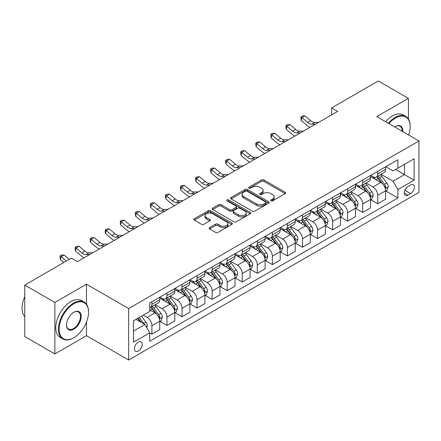 <?xml version="1.0" encoding="UTF-8"?>
<svg xmlns="http://www.w3.org/2000/svg" width="441" height="441" viewBox="0 0 441 441"><rect width="100%" height="100%" fill="white"/><g stroke="black" fill="none" stroke-linecap="round" stroke-linejoin="round"><path stroke-width="0.66" d="M270.945 200.853A1.169 0.678 0 0 0 272.599 200.853L285.162 193.605A1.67 0.965 0 0 0 285.652 192.921A1.67 0.965 0 0 0 285.162 192.237L263.878 179.95A1.67 0.965 0 0 0 261.513 179.95L248.95 187.205A1.169 0.678 0 0 0 248.608 187.684A1.169 0.678 0 0 0 248.95 188.158A1.169 0.678 0 0 0 250.609 188.158L252.235 187.221A5.353 3.087 0 0 1 259.799 187.221L261.574 188.246A5.353 3.087 0 0 1 263.139 190.429A5.353 3.087 0 0 1 261.574 192.612L259.947 193.549A1.169 0.678 0 0 0 259.606 194.029A1.169 0.678 0 0 0 259.947 194.509A1.169 0.678 0 0 0 261.601 194.509L263.227 193.571A5.353 3.087 0 0 1 270.796 193.571L272.571 194.591A5.353 3.087 0 0 1 274.137 196.78A5.353 3.087 0 0 1 272.571 198.963L270.945 199.9A1.169 0.678 0 0 0 270.603 200.379A1.169 0.678 0 0 0 270.945 200.853L270.945 199.9M138.287 350.981A5.452 3.148 120 0 0 141.853 346.179A5.452 3.148 120 0 0 141.015 341.814A5.452 3.148 120 0 0 138.287 342.078A5.452 3.148 120 0 0 134.726 346.885A5.452 3.148 120 0 0 135.563 351.251A5.452 3.148 120 0 0 138.287 350.981M209.607 227.6A1.67 0.965 0 0 0 209.122 228.278A1.67 0.965 0 0 0 209.607 228.962L215.583 232.413A1.67 0.965 0 0 0 217.948 232.413L231.9 224.353A1.67 0.965 0 0 0 232.385 223.675A1.67 0.965 0 0 0 231.9 222.992L210.616 210.704A1.67 0.965 0 0 0 208.251 210.704L194.299 218.758A1.67 0.965 0 0 0 193.808 219.442A1.67 0.965 0 0 0 194.299 220.125L201.509 224.287A1.67 0.965 0 0 0 203.874 224.287L209.844 220.842A1.67 0.965 0 0 0 210.335 220.158A1.67 0.965 0 0 0 209.844 219.475L206.272 217.407A4.471 2.58 0 0 1 204.96 215.583A4.471 2.58 0 0 1 207.722 213.196A4.471 2.58 0 0 1 212.595 213.758L226.608 221.845A4.471 2.58 0 0 1 227.914 223.675A4.471 2.58 0 0 1 225.153 226.057A4.471 2.58 0 0 1 220.28 225.5L217.948 224.149A1.67 0.965 0 0 0 215.583 224.149L209.607 227.6L209.607 228.962M86.491 284.219L54.871 302.476L24.762 285.09L24.762 336.555L54.871 353.936L86.491 335.684L128.651 360.021L128.651 308.562L86.491 284.219L86.491 304.257M408.41 119.026L408.41 98.365L376.79 116.617L418.95 140.96L128.651 308.562M408.41 98.365L378.295 80.979L331.621 107.924L331.621 114.881M24.762 285.09L71.436 258.139L77.462 261.618L337.641 111.402L331.621 107.924M252.351 211.178A1.67 0.965 0 0 0 254.716 211.178L268.668 203.125A1.67 0.965 0 0 0 269.159 202.441A1.67 0.965 0 0 0 268.668 201.763L247.384 189.476A1.67 0.965 0 0 0 245.02 189.476L231.067 197.529A1.67 0.965 0 0 0 230.582 198.213A1.67 0.965 0 0 0 231.067 198.891L252.351 211.178M227.457 201.107A1.169 0.678 0 0 1 228.647 201.272L228.647 199.883L250.284 212.375A1.67 0.965 0 0 1 250.775 213.058A1.67 0.965 0 0 1 250.284 213.742L236.332 221.795A1.67 0.965 0 0 1 233.967 221.795L212.683 209.508L212.683 208.141A1.67 0.965 0 0 0 212.193 208.825A1.67 0.965 0 0 0 212.683 209.508M212.683 208.141L218.653 204.696A1.67 0.965 0 0 1 221.018 204.696L229.651 209.679A1.67 0.965 0 0 0 232.016 209.679L235.979 207.391A1.67 0.965 0 0 0 236.464 206.708A1.67 0.965 0 0 0 235.979 206.03L226.988 200.837A1.169 0.678 0 0 1 226.646 200.363A1.169 0.678 0 0 1 227.369 199.734A1.169 0.678 0 0 1 228.647 199.883M410.637 184.983L407.991 186.51A5.281 3.048 120 0 0 404.54 191.162A5.281 3.048 120 0 0 405.351 195.396A5.281 3.048 120 0 0 407.991 195.131L410.637 193.605A5.281 3.048 120 0 0 414.088 188.952A5.281 3.048 120 0 0 413.278 184.718A5.281 3.048 120 0 0 410.637 184.983M128.651 360.021L418.95 192.419L418.95 140.96M385.765 166.726L393.052 170.932L397.87 168.148L397.87 159.736L149.731 302.995L149.731 311.412L133.469 320.8L133.469 342.222L149.731 332.834L149.731 341.246L397.87 197.987L397.87 189.569L393.052 181.223L381.074 174.311M397.87 168.148L414.132 158.76L414.132 180.182L397.87 189.569M54.871 302.476L54.871 353.936M395.583 169.471L404.496 174.619L404.496 164.328L414.132 158.76M393.052 181.223L404.496 174.619L414.132 180.182M133.469 331.092L144.913 324.488L135.999 319.339M149.731 332.9L151.902 334.151L151.902 325.739A6.813 3.936 -120 0 0 147.085 317.393L143.226 315.166M151.902 334.151L159.73 329.631L159.73 321.219A6.813 3.936 -120 0 0 154.912 312.873L149.731 309.88M159.912 321.39L166.957 325.458L166.957 317.046A6.813 3.936 -120 0 0 162.139 308.7L155.221 304.703M166.957 325.458L174.785 320.938L174.785 312.526A6.813 3.936 -120 0 0 169.967 304.18L159.73 298.27M174.967 312.697L182.017 316.765L182.017 308.353A6.813 3.936 -120 0 0 177.194 300.007L170.276 296.01M182.017 316.765L189.845 312.245L189.845 303.832A6.813 3.936 -120 0 0 185.027 295.487L174.785 289.577M190.027 304.003L197.072 308.072L197.072 299.66A6.813 3.936 -120 0 0 192.254 291.314L185.336 287.317M197.072 308.072L204.9 303.551L204.9 295.139A6.813 3.936 -120 0 0 200.082 286.793L189.845 280.884M205.082 295.31L212.127 299.378L212.127 290.966A6.813 3.936 -120 0 0 207.309 282.62L200.39 278.624M212.127 299.378L219.96 294.858L219.96 286.446A6.813 3.936 -120 0 0 215.142 278.1L204.9 272.191M220.136 286.617L227.187 290.685L227.187 282.273A6.813 3.936 -120 0 0 222.369 273.927L215.451 269.931M227.187 290.685L235.014 286.165L235.014 277.753A6.813 3.936 -120 0 0 230.196 269.407L219.96 263.498M235.196 277.924L242.241 281.997L242.241 273.58A6.813 3.936 -120 0 0 237.423 265.234L230.505 261.243M242.241 281.997L250.069 277.472L250.069 269.06A6.813 3.936 -120 0 0 245.251 260.714L235.014 254.804M250.251 269.236L257.301 273.304L257.301 264.887A6.813 3.936 -120 0 0 252.484 256.541L245.565 252.55M257.301 273.304L265.129 268.784L265.129 260.366A6.813 3.936 -120 0 0 260.311 252.02L250.069 246.111M265.311 260.543L272.356 264.611L272.356 256.193A6.813 3.936 -120 0 0 267.538 247.848L260.62 243.856M272.356 264.611L280.184 260.091L280.184 251.673A6.813 3.936 -120 0 0 275.366 243.327L265.129 237.418M280.366 251.85L287.411 255.918L287.411 247.5A6.813 3.936 -120 0 0 282.593 239.154L275.675 235.163M287.411 255.918L295.244 251.398L295.244 242.98A6.813 3.936 -120 0 0 290.426 234.634L280.184 228.725M295.42 243.156L302.471 247.225L302.471 238.807A6.813 3.936 -120 0 0 297.653 230.461L290.735 226.47M302.471 247.225L310.299 242.704L310.299 234.287A6.813 3.936 -120 0 0 305.481 225.941L295.244 220.031M310.481 234.463L317.526 238.531L317.526 230.114A6.813 3.936 -120 0 0 312.708 221.768L305.789 217.777M317.526 238.531L325.359 234.011L325.359 225.594A6.813 3.936 -120 0 0 320.535 217.248L310.299 211.338M325.535 225.77L332.586 229.838L332.586 221.421A6.813 3.936 -120 0 0 327.768 213.075L320.85 209.084M332.586 229.838L340.413 225.318L340.413 216.9A6.813 3.936 -120 0 0 335.595 208.554L325.359 202.645M340.595 217.077L347.64 221.145L347.64 212.727A6.813 3.936 -120 0 0 342.822 204.381L335.904 200.39M347.64 221.145L355.468 216.625L355.468 208.207A6.813 3.936 -120 0 0 350.65 199.861L340.413 193.952M355.65 208.384L362.695 212.452L362.695 204.034A6.813 3.936 -120 0 0 357.877 195.688L350.959 191.697M362.695 212.452L370.528 207.931L370.528 199.514A6.813 3.936 -120 0 0 365.71 191.168L355.468 185.259M370.71 199.69L377.755 203.759L377.755 195.341A6.813 3.936 -120 0 0 372.937 186.995L366.019 183.004M377.755 203.759L385.583 199.238L385.583 190.821A6.813 3.936 -120 0 0 380.765 182.475L370.528 176.565M370.71 175.419L372.937 176.703A6.813 3.936 -120 0 0 376.344 177.039A6.813 3.936 -120 0 0 377.755 173.925L377.755 171.351M355.65 184.112L357.877 185.396A6.813 3.936 -120 0 0 361.284 185.733A6.813 3.936 -120 0 0 362.695 182.618L362.695 180.044M340.595 192.805L342.822 194.09A6.813 3.936 -120 0 0 346.229 194.426A6.813 3.936 -120 0 0 347.64 191.311L347.64 188.737M325.535 201.498L327.768 202.783A6.813 3.936 -120 0 0 331.174 203.119A6.813 3.936 -120 0 0 332.586 199.999L332.586 197.43M310.481 210.192L312.708 211.476A6.813 3.936 -120 0 0 316.114 211.812A6.813 3.936 -120 0 0 317.526 208.692L317.526 206.123M295.42 218.885L297.653 220.169A6.813 3.936 -120 0 0 301.06 220.506A6.813 3.936 -120 0 0 302.471 217.385L302.471 214.817M280.366 227.578L282.593 228.862A6.813 3.936 -120 0 0 286 229.199A6.813 3.936 -120 0 0 287.411 226.079L287.411 223.51M265.311 236.271L267.538 237.556A6.813 3.936 -120 0 0 270.945 237.892A6.813 3.936 -120 0 0 272.356 234.772L272.356 232.203M250.251 244.964L252.484 246.249A6.813 3.936 -120 0 0 255.89 246.585A6.813 3.936 -120 0 0 257.301 243.465L257.301 240.896M235.196 253.658L237.423 254.942A6.813 3.936 -120 0 0 240.83 255.278A6.813 3.936 -120 0 0 242.241 252.158L242.241 249.584M220.136 262.345L222.369 263.635A6.813 3.936 -120 0 0 225.775 263.972A6.813 3.936 -120 0 0 227.187 260.851L227.187 258.277M205.082 271.039L207.309 272.329A6.813 3.936 -120 0 0 210.715 272.665A6.813 3.936 -120 0 0 212.127 269.545L212.127 266.97M190.027 279.732L192.254 281.022A6.813 3.936 -120 0 0 195.661 281.358A6.813 3.936 -120 0 0 197.072 278.238L197.072 275.664M174.967 288.425L177.194 289.715A6.813 3.936 -120 0 0 180.606 290.051A6.813 3.936 -120 0 0 182.017 286.931L182.017 284.357M159.912 297.118L162.139 298.408A6.813 3.936 -120 0 0 165.546 298.744A6.813 3.936 -120 0 0 166.957 295.624L166.957 293.05M385.765 190.997L397.87 197.987M376.344 177.039L384.172 172.519A6.813 3.936 -120 0 0 385.583 169.405L385.583 166.83M361.284 185.733L369.117 181.212A6.813 3.936 -120 0 0 370.528 178.098L370.528 175.524M346.229 194.426L354.057 189.906A6.813 3.936 -120 0 0 355.468 186.786L355.468 184.217M331.174 203.119L339.002 198.599A6.813 3.936 -120 0 0 340.413 195.479L340.413 192.91M316.114 211.812L323.948 207.292A6.813 3.936 -120 0 0 325.359 204.172L325.359 201.603M301.06 220.506L308.887 215.985A6.813 3.936 -120 0 0 310.299 212.865L310.299 210.296M286 229.199L293.833 224.678A6.813 3.936 -120 0 0 295.244 221.558L295.244 218.99M270.945 237.892L278.773 233.372A6.813 3.936 -120 0 0 280.184 230.252L280.184 227.683M255.89 246.585L263.718 242.065A6.813 3.936 -120 0 0 265.129 238.945L265.129 236.37M240.83 255.278L248.658 250.758A6.813 3.936 -120 0 0 250.069 247.638L250.069 245.064M225.775 263.972L233.603 259.451A6.813 3.936 -120 0 0 235.014 256.331L235.014 253.757M210.715 272.665L218.549 268.145A6.813 3.936 -120 0 0 219.96 265.024L219.96 262.45M195.661 281.358L203.488 276.838A6.813 3.936 -120 0 0 204.9 273.718L204.9 271.143M180.606 290.051L188.434 285.531A6.813 3.936 -120 0 0 189.845 282.411L189.845 279.837M165.546 298.744L173.374 294.224A6.813 3.936 -120 0 0 174.785 291.104L174.785 288.53M149.731 307.713A6.813 3.936 -120 0 0 150.491 307.438L158.319 302.917A6.813 3.936 -120 0 0 159.73 299.797L159.73 297.223M150.491 307.438A6.813 3.936 -120 0 0 151.902 304.318L151.902 301.743M144.913 324.488L149.731 332.834M86.491 335.684L86.491 322.068M271.413 201.019L272.571 200.352A5.353 3.087 0 0 0 274.137 198.169L274.137 196.78M263.139 190.429L263.139 191.818A5.353 3.087 0 0 1 261.574 194.007L260.416 194.674M285.14 193.616L263.878 181.339A1.67 0.965 0 0 0 261.513 181.339L249.419 188.324M268.646 203.141L247.384 190.865A1.67 0.965 0 0 0 245.02 190.865L231.09 198.908M265.714 202.921A1.169 0.678 0 0 0 266.055 202.441A1.169 0.678 0 0 0 265.714 201.967L247.032 191.179A1.169 0.678 0 0 0 245.378 191.179L243.664 192.171A5.353 3.087 0 0 0 242.092 194.354A5.353 3.087 0 0 0 243.664 196.537L256.43 203.913A5.353 3.087 0 0 0 263.999 203.913L265.714 202.921L265.714 204.31A1.169 0.678 0 0 0 266.055 203.836L266.055 202.441M242.092 194.354L242.092 195.743A5.353 3.087 0 0 0 243.664 197.932L243.664 196.537M265.714 204.31L263.999 205.302A5.353 3.087 0 0 1 256.43 205.302L243.664 197.932M212.705 209.519L218.653 206.085L218.653 204.696M236.464 206.708L236.464 208.102A1.67 0.965 0 0 1 235.979 208.786L232.016 211.068A1.67 0.965 0 0 1 229.651 211.068L221.018 206.085A1.67 0.965 0 0 0 218.653 206.085M228.647 201.272L250.262 213.753M238.609 214.85A4.471 2.58 0 0 0 243.482 215.412A4.471 2.58 0 0 0 246.243 213.025A4.471 2.58 0 0 0 244.931 211.2L239.998 208.35A1.67 0.965 0 0 0 237.633 208.35L233.669 210.633A1.67 0.965 0 0 0 233.179 211.316A1.67 0.965 0 0 0 233.669 212L238.609 214.85L238.609 216.239A4.471 2.58 0 0 0 243.482 216.801A4.471 2.58 0 0 0 246.243 214.414L246.243 213.025M233.179 211.316L233.179 212.711A1.67 0.965 0 0 0 233.669 213.389L233.669 212M238.609 216.239L233.669 213.389M227.914 223.675L227.914 225.064A4.471 2.58 0 0 1 225.153 227.451A4.471 2.58 0 0 1 220.28 226.889L217.948 225.544A1.67 0.965 0 0 0 215.583 225.544L209.635 228.978M204.96 215.583L204.96 216.972A4.471 2.58 0 0 0 206.272 218.802L206.272 217.407M209.822 220.853L206.272 218.802M231.878 224.37L210.616 212.093A1.67 0.965 0 0 0 208.251 212.093L194.321 220.136M385.583 191.102L387.027 190.264L388.234 186.791A4.515 2.607 -120 0 0 386.79 182.943L381.873 176.372A13.032 7.525 -120 0 0 380.451 174.669M375.556 179.47A13.032 7.525 -120 0 0 372.888 176.676M385.175 188.335L385.798 186.978A4.515 2.607 -120 0 0 384.502 184.266L379.58 177.695A13.032 7.525 -120 0 0 378.163 175.992M376.95 176.692A10.816 6.246 60 0 1 378.725 178.71L382.887 184.272M376.713 176.824A13.032 7.525 60 0 1 378.135 178.528L381.41 182.899M315.624 124.114L311.831 124.219A8.517 4.917 60 0 1 307.697 122.455L301.953 117.626L301.286 120.63L307.03 125.459A12.778 7.376 -120 0 0 309.99 127.366M318.639 122.377L314.841 122.482A8.517 4.917 60 0 1 310.707 120.713L304.968 115.889L301.953 117.626L301.131 116.722L302.339 116.027L304.968 115.889M301.286 120.63L300.861 117.923L301.131 116.722M370.528 199.795L371.972 198.957L373.174 195.479A4.515 2.607 -120 0 0 371.735 191.637L366.813 185.066A13.032 7.525 -120 0 0 365.391 183.362M360.495 188.164A13.032 7.525 -120 0 0 357.827 185.369M370.115 197.028L370.738 195.672A4.515 2.607 -120 0 0 369.448 192.96L364.525 186.389A13.032 7.525 -120 0 0 363.103 184.685M361.89 185.385A10.816 6.246 60 0 1 363.665 187.403L367.833 192.965M361.659 185.518A13.032 7.525 60 0 1 363.081 187.221L366.35 191.592M355.468 208.488L356.918 207.65L358.12 204.172A4.515 2.607 -120 0 0 356.681 200.33L351.758 193.759A13.032 7.525 -120 0 0 350.336 192.055M345.441 196.851A13.032 7.525 -120 0 0 342.773 194.062M355.06 205.721L355.683 204.365A4.515 2.607 -120 0 0 354.393 201.653L349.47 195.082A13.032 7.525 -120 0 0 348.048 193.379M346.835 194.079A10.816 6.246 60 0 1 348.611 196.096L352.772 201.658M346.598 194.211A13.032 7.525 60 0 1 348.021 195.914L351.295 200.286M340.413 217.181L341.858 216.344L343.065 212.865A4.515 2.607 -120 0 0 341.621 209.023L336.698 202.452A13.032 7.525 -120 0 0 335.276 200.749M330.386 205.545A13.032 7.525 -120 0 0 327.718 202.755M340 214.414L340.623 213.058A4.515 2.607 -120 0 0 339.333 210.346L334.41 203.775A13.032 7.525 -120 0 0 332.988 202.072M331.775 202.772A10.816 6.246 60 0 1 333.55 204.789L337.718 210.351M331.544 202.904A13.032 7.525 60 0 1 332.966 204.607L336.24 208.979M300.569 132.807L296.771 132.912A8.517 4.917 60 0 1 292.642 131.148L286.898 126.319L286.231 129.323L291.97 134.147A12.778 7.376 -120 0 0 294.93 136.06M303.579 131.071L299.786 131.17A8.517 4.917 60 0 1 295.652 129.406L289.908 124.583L286.898 126.319L286.077 125.415L287.278 124.72L289.908 124.583M286.231 129.323L285.807 126.617L286.077 125.415M285.509 141.5L281.716 141.605A8.517 4.917 60 0 1 277.582 139.836L271.843 135.012L271.171 138.016L276.915 142.84A12.778 7.376 -120 0 0 279.875 144.753M288.524 139.758L284.726 139.863A8.517 4.917 60 0 1 280.592 138.099L274.853 133.276L271.843 135.012L271.017 134.108L272.224 133.414L274.853 133.276M271.171 138.016L270.752 135.31L271.017 134.108M270.454 150.194L266.656 150.298A8.517 4.917 60 0 1 262.527 148.529L256.783 143.705L256.116 146.71L261.855 151.533A12.778 7.376 -120 0 0 264.815 153.446M273.464 148.452L269.671 148.556A8.517 4.917 60 0 1 265.537 146.792L259.799 141.969L256.783 143.705L255.962 142.801L257.164 142.107L259.799 141.969M256.116 146.71L255.692 144.003L255.962 142.801M325.359 225.875L326.803 225.037L328.005 221.558A4.515 2.607 -120 0 0 326.566 217.716L321.643 211.145A13.032 7.525 -120 0 0 320.221 209.442M315.326 214.238A13.032 7.525 -120 0 0 312.658 211.448M324.945 223.107L325.568 221.751A4.515 2.607 -120 0 0 324.278 219.039L319.356 212.468A13.032 7.525 -120 0 0 317.933 210.765M316.721 211.465A10.816 6.246 60 0 1 318.496 213.483L322.663 219.045M316.489 211.597A13.032 7.525 60 0 1 317.911 213.301L321.18 217.672M255.4 158.887L251.602 158.992A8.517 4.917 60 0 1 247.467 157.222L241.729 152.399L241.056 155.403L246.8 160.226A12.778 7.376 -120 0 0 249.76 162.139M258.409 157.145L254.611 157.25A8.517 4.917 60 0 1 250.482 155.486L244.738 150.662L241.729 152.399L240.902 151.495L242.109 150.8L244.738 150.662M241.056 155.403L240.637 152.696L240.902 151.495M408.625 134.996A20.782 12.001 120 0 0 410.158 126.561A20.782 12.001 120 0 0 395.461 118.078A20.782 12.001 120 0 0 388.923 123.623M388.295 123.26A21.295 12.293 -60 0 1 395.097 117.455A21.295 12.293 -60 0 1 405.748 116.396A21.295 12.293 -60 0 1 410.158 126.148A21.295 12.293 -60 0 1 410.158 126.358M394.772 126.997A10.391 5.998 -60 0 1 395.461 126.561L395.461 126.561A10.391 5.998 -60 0 1 402.776 131.622M385.643 121.727A21.295 12.293 -60 0 1 392.451 115.922A21.295 12.293 -60 0 1 403.096 114.869L405.748 116.396M402.076 131.22A9.878 5.705 120 0 0 400.042 126.28A9.878 5.705 120 0 0 395.279 126.672M73.487 337.911L73.845 337.701A20.782 12.001 120 0 0 88.542 312.245A20.782 12.001 120 0 0 73.845 303.761A20.782 12.001 120 0 0 59.149 329.218A20.782 12.001 120 0 0 73.845 337.701L73.487 337.911A21.295 12.293 -60 0 1 62.837 338.964A21.295 12.293 -60 0 1 59.574 321.902A21.295 12.293 -60 0 1 73.487 303.138A21.295 12.293 -60 0 1 84.132 302.079A21.295 12.293 -60 0 1 88.542 311.831A21.295 12.293 -60 0 1 88.542 312.041M73.845 329.218A10.391 5.998 -60 0 1 66.497 324.973A10.391 5.998 -60 0 1 73.845 312.245L73.845 312.245A10.391 5.998 -60 0 1 81.194 316.489A10.391 5.998 -60 0 1 73.845 329.218M66.503 324.758A9.878 5.705 120 0 0 68.542 329.08A9.878 5.705 120 0 0 73.487 328.589A9.878 5.705 120 0 0 79.937 319.885A9.878 5.705 120 0 0 78.426 311.963A9.878 5.705 120 0 0 73.664 312.355M62.837 338.964L60.185 337.431A21.295 12.293 -60 0 1 56.922 320.37A21.295 12.293 -60 0 1 70.836 301.605A21.295 12.293 -60 0 1 81.48 300.553L84.132 302.079M24.762 316.599A21.295 12.293 -60 0 1 24.762 296.699M310.299 234.568L311.743 233.73L312.95 230.252A4.515 2.607 -120 0 0 311.506 226.409L306.589 219.839A13.032 7.525 -120 0 0 305.166 218.135M300.271 222.931A13.032 7.525 -120 0 0 297.603 220.142M309.891 231.801L310.514 230.445A4.515 2.607 -120 0 0 309.218 227.732L304.296 221.161A13.032 7.525 -120 0 0 302.873 219.458M301.666 220.158A10.816 6.246 60 0 1 303.441 222.176L307.603 227.738M301.429 220.291A13.032 7.525 60 0 1 302.851 221.994L306.126 226.365M295.244 243.261L296.688 242.423L297.89 238.945A4.515 2.607 -120 0 0 296.451 235.103L291.529 228.532A13.032 7.525 -120 0 0 290.106 226.828M285.211 231.624A13.032 7.525 -120 0 0 282.543 228.835M294.831 240.494L295.453 239.138A4.515 2.607 -120 0 0 294.164 236.426L289.241 229.855A13.032 7.525 -120 0 0 287.819 228.151M286.606 228.851A10.816 6.246 60 0 1 288.381 230.869L292.548 236.431M286.374 228.984A13.032 7.525 60 0 1 287.797 230.687L291.066 235.059M280.184 251.954L281.634 251.116L282.835 247.638A4.515 2.607 -120 0 0 281.397 243.796L276.474 237.225A13.032 7.525 -120 0 0 275.052 235.522M270.157 240.317A13.032 7.525 -120 0 0 267.489 237.528M279.776 249.187L280.399 247.831A4.515 2.607 -120 0 0 279.103 245.119L274.186 238.548A13.032 7.525 -120 0 0 272.764 236.845M271.551 237.545A10.816 6.246 60 0 1 273.326 239.562L277.488 245.124M271.314 237.677A13.032 7.525 60 0 1 272.736 239.38L276.011 243.752M265.129 260.642L266.573 259.81L267.781 256.331A4.515 2.607 -120 0 0 266.336 252.489L261.414 245.918A13.032 7.525 -120 0 0 259.992 244.215M255.096 249.011A13.032 7.525 -120 0 0 252.428 246.221M264.716 257.88L265.339 256.524A4.515 2.607 -120 0 0 264.049 253.812L259.126 247.241A13.032 7.525 -120 0 0 257.704 245.538M256.491 246.238A10.816 6.246 60 0 1 258.266 248.255L262.434 253.818M256.26 246.37A13.032 7.525 60 0 1 257.682 248.074L260.956 252.445M250.069 269.335L251.519 268.503L252.721 265.024A4.515 2.607 -120 0 0 251.282 261.182L246.359 254.611A13.032 7.525 -120 0 0 244.937 252.908M240.042 257.704A13.032 7.525 -120 0 0 237.374 254.915M249.661 266.573L250.284 265.217A4.515 2.607 -120 0 0 248.994 262.505L244.071 255.934A13.032 7.525 -120 0 0 242.649 254.231M241.436 254.931A10.816 6.246 60 0 1 243.212 256.949L247.379 262.511M241.205 255.063A13.032 7.525 60 0 1 242.627 256.767L245.896 261.133M240.339 167.58L236.547 167.685A8.517 4.917 60 0 1 232.413 165.915L226.668 161.092L226.001 164.096L231.74 168.92A12.778 7.376 -120 0 0 234.706 170.832M243.355 165.838L239.557 165.943A8.517 4.917 60 0 1 235.422 164.179L229.684 159.355L226.668 161.092L225.847 160.188L227.049 159.493L229.684 159.355M226.001 164.096L225.577 161.389L225.847 160.188M225.285 176.273L221.487 176.378A8.517 4.917 60 0 1 217.352 174.608L211.614 169.785L210.947 172.789L216.685 177.613A12.778 7.376 -120 0 0 219.646 179.526M228.295 174.531L224.497 174.636A8.517 4.917 60 0 1 220.368 172.872L214.624 168.049L211.614 169.785L210.792 168.881L211.994 168.186L214.624 168.049M210.947 172.789L210.522 170.083L210.792 168.881M210.225 184.966L206.432 185.071A8.517 4.917 60 0 1 202.298 183.302L196.559 178.478L195.887 181.483L201.631 186.306A12.778 7.376 -120 0 0 204.591 188.219M213.24 183.224L209.442 183.329A8.517 4.917 60 0 1 205.308 181.565L199.569 176.742L196.559 178.478L195.732 177.574L196.94 176.88L199.569 176.742M195.887 181.483L195.468 178.776L195.732 177.574M195.17 193.66L191.372 193.764A8.517 4.917 60 0 1 187.243 191.995L181.499 187.171L180.832 190.176L186.571 194.999A12.778 7.376 -120 0 0 189.531 196.912M198.18 191.918L194.387 192.022A8.517 4.917 60 0 1 190.253 190.258L184.509 185.435L181.499 187.171L180.678 186.267L181.879 185.573L184.509 185.435M180.832 190.176L180.408 187.469L180.678 186.267M180.115 202.353L176.317 202.458A8.517 4.917 60 0 1 172.183 200.688L166.444 195.865L165.772 198.869L171.516 203.692A12.778 7.376 -120 0 0 174.476 205.605M183.125 200.611L179.327 200.716A8.517 4.917 60 0 1 175.198 198.952L169.454 194.128L166.444 195.865L165.618 194.961L166.825 194.266L169.454 194.128M165.772 198.869L165.353 196.162L165.618 194.961M235.014 278.028L236.459 277.196L237.666 273.718A4.515 2.607 -120 0 0 236.222 269.875L231.305 263.305A13.032 7.525 -120 0 0 229.882 261.601M224.987 266.397A13.032 7.525 -120 0 0 222.319 263.608M234.601 275.267L235.229 273.911A4.515 2.607 -120 0 0 233.934 271.198L229.011 264.628A13.032 7.525 -120 0 0 227.589 262.924M226.376 263.624A10.816 6.246 60 0 1 228.157 265.642L232.319 271.204M226.145 263.757A13.032 7.525 60 0 1 227.567 265.46L230.841 269.826M165.055 211.046L161.263 211.151A8.517 4.917 60 0 1 157.128 209.381L151.384 204.558L150.717 207.562L156.456 212.386A12.778 7.376 -120 0 0 159.422 214.298M168.065 209.304L164.273 209.409A8.517 4.917 60 0 1 160.138 207.645L154.4 202.821L151.384 204.558L150.563 203.654L151.765 202.959L154.4 202.821M150.717 207.562L150.293 204.856L150.563 203.654M219.96 286.722L221.404 285.889L222.606 282.411A4.515 2.607 -120 0 0 221.167 278.569L216.244 271.998A13.032 7.525 -120 0 0 214.822 270.294M209.927 275.09A13.032 7.525 -120 0 0 207.259 272.301M219.546 283.96L220.169 282.604A4.515 2.607 -120 0 0 218.879 279.892L213.957 273.321A13.032 7.525 -120 0 0 212.534 271.617M211.322 272.317A10.816 6.246 60 0 1 213.097 274.335L217.264 279.897M211.09 272.45A13.032 7.525 60 0 1 212.512 274.153L215.781 278.519M150.001 219.739L146.203 219.844A8.517 4.917 60 0 1 142.068 218.075L136.33 213.251L135.663 216.255L141.401 221.079A12.778 7.376 -120 0 0 144.361 222.992M153.01 217.997L149.212 218.102A8.517 4.917 60 0 1 145.083 216.338L139.339 211.509L136.33 213.251L135.503 212.347L136.71 211.652L139.339 211.509M135.663 216.255L135.238 213.549L135.503 212.347M204.9 295.415L206.344 294.582L207.551 291.104A4.515 2.607 -120 0 0 206.112 287.262L201.19 280.691A13.032 7.525 -120 0 0 199.767 278.988M194.872 283.784A13.032 7.525 -120 0 0 192.204 280.994M204.492 292.653L205.115 291.297A4.515 2.607 -120 0 0 203.819 288.579L198.902 282.014A13.032 7.525 -120 0 0 197.48 280.311M196.267 281.011A10.816 6.246 60 0 1 198.042 283.028L202.204 288.59M196.03 281.143A13.032 7.525 60 0 1 197.452 282.846L200.727 287.212M134.94 228.432L131.148 228.537A8.517 4.917 60 0 1 127.014 226.768L121.275 221.944L120.602 224.949L126.346 229.772A12.778 7.376 -120 0 0 129.307 231.685M137.956 226.691L134.158 226.795A8.517 4.917 60 0 1 130.023 225.031L124.285 220.202L121.275 221.944L120.448 221.04L121.655 220.346L124.285 220.202M120.602 224.949L120.184 222.242L120.448 221.04M189.845 304.108L191.289 303.276L192.491 299.797A4.515 2.607 -120 0 0 191.052 295.955L186.13 289.384A13.032 7.525 -120 0 0 184.707 287.681M179.812 292.477A13.032 7.525 -120 0 0 177.144 289.687M189.432 301.346L190.054 299.99A4.515 2.607 -120 0 0 188.765 297.273L183.842 290.707A13.032 7.525 -120 0 0 182.42 289.004M181.207 289.704A10.816 6.246 60 0 1 182.982 291.722L187.149 297.278M180.975 289.836A13.032 7.525 60 0 1 182.398 291.54L185.672 295.905M119.886 237.126L116.088 237.225A8.517 4.917 60 0 1 111.959 235.461L106.215 230.637L105.548 233.642L111.286 238.465A12.778 7.376 -120 0 0 114.247 240.378M122.896 235.384L119.103 235.488A8.517 4.917 60 0 1 114.969 233.724L109.225 228.896L106.215 230.637L105.393 229.733L106.595 229.039L109.225 228.896M105.548 233.642L105.123 230.935L105.393 229.733M174.785 312.801L176.235 311.969L177.436 308.491A4.515 2.607 -120 0 0 175.998 304.648L171.075 298.077A13.032 7.525 -120 0 0 169.653 296.374M164.758 301.17A13.032 7.525 -120 0 0 162.09 298.381M174.377 310.04L175 308.683A4.515 2.607 -120 0 0 173.71 305.966L168.787 299.4A13.032 7.525 -120 0 0 167.365 297.697M166.152 298.397A10.816 6.246 60 0 1 167.927 300.415L172.089 305.971M165.921 298.529A13.032 7.525 60 0 1 167.343 300.233L170.612 304.599M104.831 245.813L101.033 245.918A8.517 4.917 60 0 1 96.899 244.154L91.16 239.331L90.488 242.335L96.232 247.158A12.778 7.376 -120 0 0 99.192 249.071M107.841 244.077L104.043 244.182A8.517 4.917 60 0 1 99.909 242.418L94.17 237.589L91.16 239.331L90.333 238.427L91.541 237.732L94.17 237.589M90.488 242.335L90.069 239.628L90.333 238.427M159.73 321.495L161.174 320.662L162.382 317.184A4.515 2.607 -120 0 0 160.937 313.342L156.015 306.771A13.032 7.525 -120 0 0 154.598 305.067M159.317 318.733L159.945 317.377A4.515 2.607 -120 0 0 158.65 314.659L153.727 308.094A13.032 7.525 -120 0 0 152.305 306.39M151.092 307.09A10.816 6.246 60 0 1 152.867 309.108L157.035 314.665M150.861 307.223A13.032 7.525 60 0 1 152.283 308.926L155.557 313.292M89.771 254.507L85.978 254.611A8.517 4.917 60 0 1 81.844 252.847L76.1 248.024L75.433 251.028L81.172 255.852A12.778 7.376 -120 0 0 84.137 257.764M92.781 252.77L88.988 252.875A8.517 4.917 60 0 1 84.854 251.111L79.115 246.282L76.1 248.024L75.279 247.12L76.48 246.425L79.115 246.282M75.433 251.028L75.009 248.322L75.279 247.12M146.721 327.613L147.322 325.877A4.515 2.607 -120 0 0 145.883 322.035L141.489 316.169M144.003 323.959A4.515 2.607 -120 0 0 143.595 323.352L139.202 317.492M138.072 318.143L141.225 322.354M137.757 318.325L140.431 321.897M69.292 259.38L64.055 254.975L61.045 256.717L60.378 259.721L63.769 262.571M66.282 261.116L60.219 255.813L61.426 255.119L64.055 254.975M60.378 259.721L59.954 257.015L60.219 255.813M77.726 261.463L77.219 261.48M147.085 317.393L154.912 312.873M162.139 308.7L169.967 304.18M177.194 300.007L185.027 295.487M192.254 291.314L200.082 286.793M207.309 282.62L215.142 278.1M222.369 273.927L230.196 269.407M237.423 265.234L245.251 260.714M252.484 256.541L260.311 252.02M267.538 247.848L275.366 243.327M282.593 239.154L290.426 234.634M297.653 230.461L305.481 225.941M312.708 221.768L320.535 217.248M327.768 213.075L335.595 208.554M342.822 204.381L350.65 199.861M357.877 195.688L365.71 191.168M372.937 186.995L380.765 182.475M377.755 173.925L385.583 169.405M377.755 195.341L385.583 190.821M362.695 204.034L370.528 199.514M362.695 182.618L370.528 178.098M347.64 212.727L355.468 208.207M347.64 191.311L355.468 186.786M332.586 221.421L340.413 216.9M332.586 199.999L340.413 195.479M317.526 230.114L325.359 225.594M317.526 208.692L325.359 204.172M302.471 238.807L310.299 234.287M302.471 217.385L310.299 212.865M287.411 247.5L295.244 242.98M287.411 226.079L295.244 221.558M272.356 256.193L280.184 251.673M272.356 234.772L280.184 230.252M257.301 264.887L265.129 260.366M257.301 243.465L265.129 238.945M242.241 273.58L250.069 269.06M242.241 252.158L250.069 247.638M227.187 282.273L235.014 277.753M227.187 260.851L235.014 256.331M212.127 290.966L219.96 286.446M212.127 269.545L219.96 265.024M197.072 299.66L204.9 295.139M197.072 278.238L204.9 273.718M182.017 308.353L189.845 303.832M182.017 286.931L189.845 282.411M166.957 317.046L174.785 312.526M166.957 295.624L174.785 291.104M151.902 325.739L159.73 321.219M151.902 304.318L159.73 299.797M404.86 190.269L410.637 193.605M404.254 192.976L407.991 195.131M272.571 200.352L272.571 198.963M259.947 194.509L259.947 193.549M261.574 194.007L261.574 192.612M248.95 188.158L248.95 187.205M261.513 181.339L261.513 179.95M263.878 181.339L263.878 179.95M285.162 193.605L285.162 192.237M231.067 198.891L231.067 197.529M245.02 190.865L245.02 189.476M247.384 190.865L247.384 189.476M268.668 203.125L268.668 201.763M256.43 205.302L256.43 203.913M263.999 205.302L263.999 203.913M221.018 206.085L221.018 204.696M229.651 211.068L229.651 209.679M232.016 211.068L232.016 209.679M235.979 208.786L235.979 207.391M250.284 213.742L250.284 212.375M215.583 225.544L215.583 224.149M217.948 225.544L217.948 224.149M220.28 226.889L220.28 225.5M209.844 220.842L209.844 219.475M194.299 220.125L194.299 218.758M208.251 212.093L208.251 210.704M210.616 212.093L210.616 210.704M231.9 224.353L231.9 222.992M385.247 188.583L388.201 186.874M379.58 177.695L381.873 176.372M376.035 179.746L378.135 178.528M384.502 184.266L386.79 182.943M384.144 186.03L385.798 186.978M311.831 124.219L314.841 122.482M307.697 122.455L310.707 120.713M370.192 197.276L373.147 195.567M364.525 186.389L366.813 185.066M360.975 188.439L363.081 187.221M369.448 192.96L371.735 191.637M369.089 194.724L370.738 195.672M355.132 205.969L358.092 204.26M349.47 195.082L351.758 193.759M345.92 197.133L348.021 195.914M354.393 201.653L356.681 200.33M354.035 203.417L355.683 204.365M340.077 214.662L343.032 212.953M334.41 203.775L336.698 202.452M330.86 205.826L332.966 204.607M339.333 210.346L341.621 209.023M338.975 212.11L340.623 213.058M296.771 132.912L299.786 131.17M292.642 131.148L295.652 129.406M281.716 141.605L284.726 139.863M277.582 139.836L280.592 138.099M266.656 150.298L269.671 148.556M262.527 148.529L265.537 146.792M325.017 223.355L327.977 221.647M319.356 212.468L321.643 211.145M315.806 214.519L317.911 213.301M324.278 219.039L326.566 217.716M323.92 220.798L325.568 221.751M251.602 158.992L254.611 157.25M247.467 157.222L250.482 155.486M309.962 232.049L312.917 230.34M304.296 221.161L306.589 219.839M300.751 223.212L302.851 221.994M309.218 227.732L311.506 226.409M308.86 229.491L310.514 230.445M294.908 240.742L297.862 239.033M289.241 229.855L291.529 228.532M285.691 231.905L287.797 230.687M294.164 236.426L296.451 235.103M293.805 238.184L295.453 239.138M279.848 249.435L282.808 247.726M274.186 238.548L276.474 237.225M270.636 240.593L272.736 239.38M279.103 245.119L281.397 243.796M278.751 246.877L280.399 247.831M264.793 258.128L267.748 256.419M259.126 247.241L261.414 245.918M255.576 249.286L257.682 248.074M264.049 253.812L266.336 252.489M263.69 255.571L265.339 256.524M249.733 266.822L252.693 265.113M244.071 255.934L246.359 254.611M240.521 257.979L242.627 256.767M248.994 262.505L251.282 261.182M248.636 264.264L250.284 265.217M236.547 167.685L239.557 165.943M232.413 165.915L235.422 164.179M221.487 176.378L224.497 174.636M217.352 174.608L220.368 172.872M206.432 185.071L209.442 183.329M202.298 183.302L205.308 181.565M191.372 193.764L194.387 192.022M187.243 191.995L190.253 190.258M176.317 202.458L179.327 200.716M172.183 200.688L175.198 198.952M234.678 275.515L237.633 273.806M229.011 264.628L231.305 263.305M225.467 266.673L227.567 265.46M233.934 271.198L236.222 269.875M233.576 272.957L235.229 273.911M161.263 211.151L164.273 209.409M157.128 209.381L160.138 207.645M219.624 284.208L222.578 282.499M213.957 273.321L216.244 271.998M210.407 275.366L212.512 274.153M218.879 279.892L221.167 278.569M218.521 281.65L220.169 282.604M146.203 219.844L149.212 218.102M142.068 218.075L145.083 216.338M204.563 292.901L207.524 291.192M198.902 282.014L201.19 280.691M195.352 284.059L197.452 282.846M203.819 288.579L206.112 287.262M203.466 290.343L205.115 291.297M131.148 228.537L134.158 226.795M127.014 226.768L130.023 225.031M189.509 301.594L192.463 299.886M183.842 290.707L186.13 289.384M180.292 292.752L182.398 291.54M188.765 297.273L191.052 295.955M188.406 299.037L190.054 299.99M116.088 237.225L119.103 235.488M111.959 235.461L114.969 233.724M174.449 310.288L177.409 308.579M168.787 299.4L171.075 298.077M165.237 301.446L167.343 300.233M173.71 305.966L175.998 304.648M173.352 307.73L175 308.683M101.033 245.918L104.043 244.182M96.899 244.154L99.909 242.418M159.394 318.981L162.349 317.272M153.727 308.094L156.015 306.771M150.183 310.139L152.283 308.926M158.65 314.659L160.937 313.342M158.291 316.423L159.945 317.377M85.978 254.611L88.988 252.875M81.844 252.847L84.854 251.111M146.147 326.627L147.294 325.965M143.595 323.352L145.883 322.035M410.158 126.561L410.158 126.148M88.542 312.245L88.542 311.831"/></g></svg>

